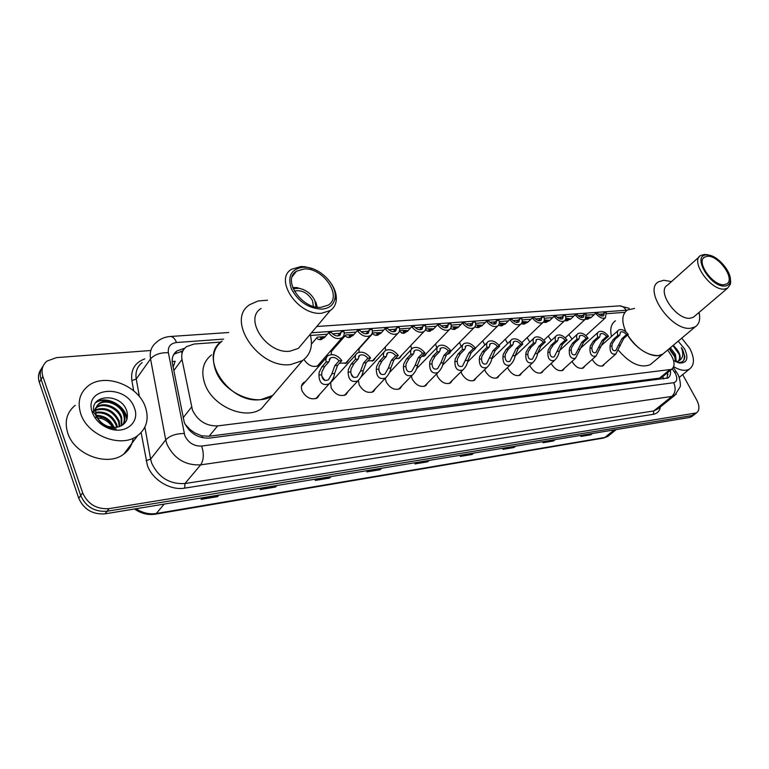 <?xml version="1.0" encoding="UTF-8"?>
<svg xmlns="http://www.w3.org/2000/svg" width="769" height="769" viewBox="0 0 769 769"><rect width="100%" height="100%" fill="white"/><g stroke="black" fill="none" stroke-linecap="round" stroke-linejoin="round"><path stroke-width="1.15" d="M331.506 354.586C330.901 351.76 331.554 349.626 333.467 348.194L334.899 347.492M358.988 352.279L359.027 348.242M361.488 345.502L362.237 345.214M385.634 350.433L385.25 347.021M411.588 349.068L410.781 345.55M436.811 347.819L435.542 343.993M461.198 346.415L459.526 342.407M484.806 344.973L482.769 340.811M507.655 343.503L505.291 339.216M529.803 342.032L527.111 337.639M551.248 340.561L548.268 336.082M572.04 339.1L568.781 334.553M402.091 385.654L400.063 388.605C394.785 390.594 390.162 388.383 386.192 381.972L385.317 378.223M427.67 382.933L425.738 385.721C420.662 387.595 416.164 385.413 412.271 379.155L411.396 376.079M452.393 380.29L450.547 382.924C445.655 384.711 441.291 382.539 437.455 376.435L436.638 373.907M476.299 377.723L474.54 380.222C469.821 381.914 465.581 379.771 461.804 373.801L461.064 371.744M375.599 388.47L373.484 391.594C367.976 393.69 363.218 391.459 359.181 384.894L358.373 380.444M361.497 376.07L362.084 375.858M319.712 394.343L317.376 397.9C311.407 400.236 306.331 397.958 302.15 391.065C300.737 387.307 301.294 384.442 303.822 382.472L305.322 381.732M348.165 391.363L345.935 394.689C340.206 396.9 335.294 394.651 331.189 387.922L330.612 382.453M332.525 379.607L334.217 378.742M499.427 375.234L497.745 377.608C493.198 379.213 489.065 377.098 485.345 371.254L484.701 369.601M521.815 372.811L520.2 375.08C515.816 376.608 511.798 374.513 508.136 368.793L507.588 367.495M543.5 370.466L541.953 372.619C537.723 374.08 533.801 372.004 530.187 366.4L529.754 365.419M564.504 368.178L563.023 370.245C558.938 371.629 555.112 369.581 551.556 364.093L551.229 363.381M584.873 365.957L583.45 367.938C579.499 369.255 575.77 367.226 572.261 361.853L572.04 361.392M604.626 363.804L603.261 365.698C599.445 366.957 595.802 364.958 592.341 359.681L592.217 359.44M220.838 342.07L194.105 344.031L186.492 346.665C182.551 349.712 181.051 353.99 182.003 359.488L192.471 410.175C197.825 420.922 206.207 426.161 217.627 425.901L671.548 369.37C675.22 366.236 674.865 361.161 670.462 354.125L667.636 350.039M185.012 424.152L190.203 429.669L194.932 432.985L201.882 435.898L202.545 437.782M201.882 435.898L194.932 432.985M662.926 376.474L664.301 375.339M172.169 361.536L175.159 361.267L173.15 367.246M202.199 435.86L209.101 436.234L659.571 378.137L662.57 376.829M624.803 312.339L606.587 313.685M603.021 313.944L598.57 314.271M594.274 314.588L586.468 315.165M582.844 315.434L578.192 315.771M573.818 316.097L565.705 316.693M562.033 316.963L557.169 317.318M552.719 317.645L544.269 318.27M540.549 318.539L535.455 318.914M530.927 319.25L522.132 319.894M518.354 320.173L513.029 320.567M508.415 320.904L499.264 321.577M495.428 321.865L489.843 322.269M485.152 322.615L475.607 323.316M471.714 323.605L465.87 324.037M461.092 324.393L451.143 325.124M447.193 325.412L441.06 325.864M436.196 326.219L425.815 326.988M421.806 327.277L415.375 327.757M410.415 328.123L399.582 328.911M395.506 329.219L388.768 329.709M383.702 330.084L372.398 330.92M368.255 331.218L361.18 331.737M356.018 332.121L344.195 332.987M339.994 333.304L332.564 333.842M327.296 334.236L310.493 335.467M320.865 362.045L318.664 365.515C313.223 367.784 308.321 365.784 303.966 359.507M348.761 359.69L346.665 362.949L339.456 363.228M375.695 357.402L373.686 360.469L367.745 361.026M401.706 355.172L399.793 358.066L395.074 358.806M426.843 353.009L425.007 355.749L421.508 356.566M451.143 350.904L449.394 353.509L447.154 354.259M474.473 349.491L472.214 351.731M184.743 348.222L176.937 350.904C173.025 353.951 171.525 358.2 172.448 363.631L184.3 422.508C189.607 433.245 197.96 438.445 209.379 438.109L667.963 377.964C670.145 376.502 670.933 373.974 670.328 370.37M682.699 374.599L696.695 400.005C699.752 406.099 699.665 410.406 696.445 412.924L109.092 508.636C96.654 509.434 87.849 504.185 82.668 492.891L42.891 376.512C40.978 370.177 42.343 365.035 46.996 361.084L56.483 357.623L150.686 350.51M692.302 416.135L689.562 417.471L105.017 513.846C92.636 514.672 83.869 509.463 78.726 498.216L39.325 382.289L41.103 379.405C39.488 374.311 40.151 369.86 43.102 366.063C40.151 369.86 39.488 374.311 41.103 379.405L80.687 495.553L41.103 379.405L42.891 376.512M105.017 513.846L107.045 511.25C94.635 512.058 85.849 506.829 80.687 495.553C85.849 506.829 94.635 512.058 107.045 511.25L692.052 415.539L107.045 511.25L109.092 508.636M694.792 414.203L692.052 415.539L694.792 414.203M667.771 372.475L667.04 378.415M173.477 354.961L174.832 353.788L182.484 351.116L184.589 348.242M591.899 433.572L590.852 434.783L592.418 433.485M582.45 435.129L580.883 436.436L590.852 434.783M554.593 439.724L553.545 440.964L555.112 439.637M544.567 441.377L543.001 442.713L553.545 440.964M515.086 446.241L514.048 447.51L515.605 446.155M504.426 447.991L502.868 449.356L514.048 447.51M473.175 453.143L472.147 454.45L473.694 453.066M461.813 455.017L460.275 456.421L472.147 454.45M218.531 495.13L217.617 496.62L219.011 495.053M202.468 497.783L201.084 499.36L217.617 496.62M276.513 485.575L275.562 487.017L277.003 485.489M261.585 488.036L260.162 489.565L275.562 487.017M330.612 476.655L329.641 478.058L331.112 476.569M316.722 478.943L315.252 480.442L329.641 478.058M381.213 468.311L380.213 469.676L381.722 468.225M368.245 470.445L366.746 471.906L380.213 469.676M428.631 460.487L427.622 461.823L429.15 460.41M416.51 462.486L414.991 463.918L427.622 461.823M39.325 382.289C37.71 377.204 38.383 372.763 41.324 368.966M145.312 406.859C149.273 418.769 146.725 428.362 137.689 435.61C121.598 448.558 87.551 435.879 80.755 413.789C77.198 402.149 79.678 392.863 88.175 385.923C104.651 372.532 138.18 385.211 145.312 406.859M133.143 438.215C132.287 444.761 129.173 450.048 123.799 454.075C107.814 467.043 74.276 454.796 67.72 432.995C64.279 421.499 66.778 412.271 75.218 405.321M92.328 412.549L91.847 411.002C84.513 386.471 126.962 384.231 134.421 408.031C140.266 422.094 125.597 434.677 109.419 428.641C101.018 425.478 95.318 420.114 92.328 412.549M96.413 415.423C98.48 420.633 102.402 424.325 108.189 426.497L115.984 427.42C125.059 425.584 128.721 420.297 126.943 411.578C121.656 392.103 88.454 393.997 94.106 412.79L101.566 423.709L108.852 427.651L116.186 428.919L108.669 427.353C102.2 424.709 98.115 420.73 96.413 415.423C94.654 410.338 95.644 406.311 99.384 403.341L96.836 406.08M122.761 424.988C124.482 421.825 124.77 418.451 123.636 414.876C120.752 404.705 105.901 398.63 98.768 404.234M122.905 424.882C125.049 421.575 125.501 417.952 124.261 414.001C121.377 403.821 106.526 397.736 99.384 403.341M121.329 425.872L121.108 418.374C118.243 408.224 103.43 402.187 96.308 407.801L95.942 408.07M121.762 425.632L121.733 417.5C118.868 407.349 104.046 401.293 96.913 406.916L96.125 407.551M95.721 407.935L93.318 412.242M119.253 426.747L118.599 421.835C113.437 411.434 105.747 407.608 95.539 410.348M94.972 410.636L93.856 411.338L95.058 410.06M119.82 426.545L119.224 420.97C113.774 410.252 105.901 406.513 95.587 409.752M116.609 427.343L116.109 425.286C112.005 416.202 105.209 412.097 95.712 412.991M117.33 427.228L116.734 424.421C112.38 415 105.334 410.954 95.606 412.29M113.197 427.497C109.727 420.537 104.228 416.76 96.702 416.164M96.644 416.164L95.904 416.164M114.148 427.526C110.669 419.711 104.747 415.635 96.365 415.298M95.548 417.413L101.489 418.451C106.382 420.21 110.15 423.219 112.803 427.468M127.029 419.057C126.116 405.801 106.458 395.103 96.077 402.177M126.75 419.864C126.154 406.465 106.209 395.439 95.731 402.658M294.344 291.105C301.794 289.615 307.85 292.797 312.502 300.641L313.387 306.35M293.162 288.692L298.862 288.298C306.1 289.778 311.426 293.854 314.838 300.525L316.001 306.975M315.848 302.015L317.232 307.177M279.743 387.211L272.716 395.439C257.231 407.359 223.866 393.219 215.743 370.668C211.225 357.845 213.359 347.982 222.135 341.061C197.229 356.114 229.249 404.83 261.114 399.544L272.716 395.439L279.743 387.211M268.506 400.361L261.47 408.599C246.022 420.566 212.975 406.743 205.044 384.394C200.632 371.677 202.805 361.843 211.562 354.894M292.701 287.529L297.017 287.606L303.361 289.567M310.186 334.352C313.194 345.819 310.628 354.567 302.467 360.613L290.74 364.544C258.394 369.274 224.99 319.173 250.117 304.466L258.211 300.939L267.487 300.256M303.38 342.445L298.372 348.395L289.884 351.212C266.91 354.346 243.292 318.895 261.114 308.456M331.199 283.54C335.024 289.25 336.716 294.796 336.274 300.17C335.784 304.687 333.746 308.158 330.17 310.58L321.596 313.233C298.295 315.886 273.61 279.416 291.557 269.285L300.958 266.507L304.966 266.718L312.964 268.862M303.322 267.189L306.918 267.372C321.413 268.833 336.784 285.241 335.092 297.468C334.092 304.495 329.699 308.388 321.894 309.157C308.59 308.504 298.43 301.765 291.403 288.942C287.27 276.1 291.24 268.852 303.322 267.189M321.086 307.331C301.948 309.426 281.723 279.541 296.45 271.226L304.111 268.958C323.23 267.429 342.878 296.699 328.18 305.149L321.086 307.331M681.738 338.168L689.735 348.347C694.724 358.094 694.657 364.987 689.533 369.043C685.448 371.302 680.161 370.523 673.663 366.698M675.586 361.68L674.423 355.201L669.357 348.588M676.326 361.853L675.393 354.394L670.328 347.78M678.268 361.18C679.758 359.421 679.979 356.854 678.94 353.5L676.614 349.011L673.26 345.31M676.614 349.011L678.508 351.798C680.69 356.076 680.7 359.152 678.527 361.017L676.018 361.891M678.152 341.186L684.583 348.905C688.832 358.402 687.159 363.112 679.546 363.055L673.577 360.517M677.412 362.362C681.978 362.949 684.458 361.065 684.852 356.71L682.68 349.808L681.324 347.655L682.17 350.049C683.554 355.451 682.334 359.104 678.527 361.017M675.259 357.45L669.107 348.809M679.2 354.336L672.971 345.55M683.574 360.546C685.064 356.883 684.314 352.587 681.324 347.655M664.81 352.423L662.782 354.134C654.659 359.815 636.021 349.808 627.629 335.015C636.79 348.655 647.008 355.518 658.283 355.614L662.782 354.134L664.81 352.423M652.439 362.843L650.391 364.573C640.779 368.476 630.186 363.785 618.632 350.501M627.379 310.022C621.833 314.194 621.352 321.471 625.937 331.862C621.352 321.471 621.833 314.194 627.379 310.022L634.531 308.417M611.499 336.447C609.798 329.026 611.095 323.816 615.411 320.817M699.05 312.445L699.415 314.338C700.261 320.269 698.858 324.431 695.205 326.825L690.735 328.219C671.337 331.333 642.817 289.586 658.687 281.762L663.801 280.262L671.481 281.598M694.888 315.992L693.455 317.203L690.226 318.203C676.46 320.279 656.255 290.74 667.482 285.184L699.281 256.769M704.298 254.472L705.721 254.529C717.054 255.106 733.415 274.985 730.252 284.443L727.589 288.154L724.388 289.077C710.681 290.855 689.697 260.739 700.77 255.433L704.298 254.472M706.74 254.962L708.018 255.01C718.198 255.519 732.924 273.418 730.079 281.896C729.358 284.443 727.599 285.828 724.811 286.039C710.248 287.616 691.216 254.52 706.74 254.962M724.023 284.693C712.776 286.106 695.561 261.412 704.644 257.057L707.509 256.279C718.784 255.183 735.702 279.445 726.676 283.934L724.023 284.693M328.911 361.757L324.643 366.592L321.875 371.975L321.682 374.801C322.221 379.694 324.48 381.366 328.44 379.809L331.881 373.792L334.813 365.64L339.091 360.824C336.188 357.604 333.285 356.681 330.382 358.037L328.911 361.757L326.133 362.007L321.875 366.851L319.193 372.234L318.924 375.08C319.26 383.049 322.672 385.971 329.142 383.856L315.848 398.64M324.912 380.54L321.971 376.454M326.133 362.007C325.547 359.161 326.219 357.018 328.18 355.586C332.958 353.49 337.504 355.153 341.821 360.574L337.543 365.381L334.592 373.523C334.073 377.329 332.256 380.77 329.142 383.856M341.821 360.574L339.091 360.824M358.123 359.085L353.807 363.852L351.01 369.139L350.799 371.917C351.27 376.685 353.413 378.338 357.22 376.887L360.613 370.946L363.602 362.93L367.928 358.191C365.102 355.057 362.305 354.134 359.517 355.422L358.123 359.085L355.451 359.334L351.135 364.102L348.424 369.389L348.136 372.177C348.395 379.944 351.635 382.847 357.845 380.886L344.416 395.41M353.49 377.387L351.193 374.022M355.451 359.334C354.826 356.499 355.47 354.394 357.374 353C361.949 351.02 366.342 352.673 370.562 357.95L366.227 362.68L363.228 370.687C362.708 374.465 360.911 377.867 357.845 380.886M370.562 357.95L367.928 358.191M386.259 356.518L381.905 361.209L379.079 366.409L378.848 369.139C379.271 373.782 381.309 375.426 384.952 374.07L388.316 368.197L391.344 360.315L395.718 355.653C392.959 352.606 390.258 351.683 387.586 352.904L386.259 356.518L383.683 356.758L379.328 361.449L376.589 366.65L376.291 369.389C376.483 376.964 379.55 379.838 385.509 378.012L371.975 392.296M380.991 374.215L379.415 371.812M383.683 356.758C383.029 353.951 383.635 351.866 385.5 350.52C389.883 348.636 394.132 350.279 398.246 355.422L393.872 360.084L390.835 367.947C390.306 371.706 388.528 375.061 385.509 378.012M398.246 355.422L395.718 355.653M413.386 354.048L408.993 358.662L406.147 363.775L405.897 366.457C406.272 370.985 408.204 372.619 411.713 371.35L415.029 365.554L418.096 357.806L422.508 353.211C419.826 350.231 417.202 349.318 414.645 350.472L413.386 354.048L410.906 354.269L406.513 358.892L403.744 364.006L403.427 366.698C403.562 374.09 406.484 376.935 412.203 375.243L398.563 389.287M410.906 354.269C410.223 351.491 410.79 349.434 412.607 348.117C416.808 346.338 420.922 347.963 424.949 352.99L420.537 357.575L417.461 365.304C416.923 369.033 415.164 372.35 412.203 375.243M424.949 352.99L422.508 353.211M439.56 351.654L435.129 356.201L432.265 361.228L431.995 363.872C432.322 368.293 434.168 369.908 437.542 368.716L440.82 362.997L443.915 355.374L448.356 350.856C445.741 347.944 443.204 347.04 440.752 348.136L439.56 351.654L437.157 351.875L432.736 356.422L429.948 361.459L429.611 364.102C429.688 371.312 432.476 374.138 437.965 372.561L424.257 386.374M437.157 351.875C436.456 349.116 436.984 347.088 438.763 345.81C442.79 344.127 446.779 345.733 450.721 350.635L446.27 355.153L443.165 362.757C442.617 366.467 440.887 369.735 437.965 372.561M450.721 350.635L448.356 350.856M464.822 349.347L460.362 353.827L457.478 358.777L457.199 361.372C457.478 365.688 459.237 367.294 462.477 366.179L468.85 353.029L473.31 348.578C470.753 345.733 468.302 344.839 465.947 345.877L464.822 349.347L462.505 349.559L458.045 354.048L455.238 358.998L454.902 361.593C454.921 368.639 457.574 371.437 462.851 369.976L449.077 383.558M462.505 349.559C461.775 346.829 462.265 344.829 463.995 343.589C467.879 341.984 471.743 343.58 475.598 348.367L471.128 352.817L467.985 360.296C467.427 363.977 465.716 367.207 462.851 369.976M475.598 348.367L473.31 348.578M489.219 347.127L484.73 351.529L481.836 356.403L481.548 358.96C481.788 363.179 483.47 364.766 486.585 363.727L492.929 350.76L497.428 346.377C494.928 343.599 492.545 342.705 490.276 343.705L489.219 347.127L486.979 347.328L482.499 351.741L479.673 356.614L479.327 359.171C479.298 366.054 481.827 368.822 486.912 367.476L473.079 380.828M486.979 347.328C486.219 344.618 486.69 342.647 488.373 341.436C492.102 339.917 495.851 341.494 499.629 346.175L495.13 350.549L491.968 357.921C491.41 361.574 489.718 364.756 486.912 367.476M499.629 346.175L497.428 346.377M512.788 344.973L508.29 349.318L505.387 354.115L505.079 356.624C505.281 360.748 506.886 362.324 509.895 361.343L516.22 348.568L520.728 344.252C518.287 341.532 515.97 340.648 513.798 341.599L512.788 344.973L510.635 345.175L506.127 349.52L503.291 354.317L502.936 356.835C502.859 363.564 505.271 366.304 510.164 365.044L496.303 378.194M510.635 345.175C509.847 342.484 510.289 340.542 511.933 339.36C515.518 337.908 519.162 339.475 522.862 344.06L518.344 348.367L515.163 355.624C514.596 359.248 512.933 362.391 510.164 365.044M522.862 344.06L520.728 344.252M535.589 342.897L531.071 347.175L528.159 351.894L527.842 354.365C528.015 358.402 529.543 359.969 532.436 359.046L538.742 346.454L543.27 342.195C540.876 339.542 538.636 338.658 536.541 339.562L535.589 342.897L533.503 343.08L528.976 347.367L526.14 352.096L525.765 354.576C525.65 361.151 527.957 363.862 532.667 362.699L518.777 375.637M533.503 343.08C532.696 340.417 533.1 338.514 534.715 337.36C538.165 335.976 541.703 337.524 545.327 342.003L540.799 346.252L537.598 353.394C537.022 356.989 535.378 360.094 532.667 362.699M545.327 342.003L543.27 342.195M557.65 340.878L553.113 345.098L550.2 349.751L549.873 352.183C550.008 356.134 551.479 357.681 554.266 356.816L560.543 344.397L565.08 340.206C562.735 337.601 560.563 336.735 558.544 337.591L557.65 340.878L555.622 341.061L551.094 345.291L548.239 349.943L547.864 352.385C547.711 358.825 549.912 361.507 554.459 360.43L540.54 373.167M555.622 341.061C554.805 338.427 555.18 336.543 556.746 335.419C560.072 334.102 563.523 335.64 567.07 340.023L562.533 344.214L559.313 351.241C558.736 354.807 557.121 357.873 554.459 360.43M567.07 340.023L565.08 340.206M578.999 338.937L574.462 343.089L571.54 347.675L571.204 350.068C571.309 353.942 572.713 355.47 575.404 354.663L581.652 342.416L586.199 338.273C583.902 335.736 581.787 334.871 579.836 335.688L578.999 338.937L577.038 339.11L572.501 343.272L569.646 347.857L569.252 350.26C569.07 356.566 571.175 359.219 575.558 358.219L561.639 370.764M577.038 339.11C576.202 336.495 576.548 334.64 578.077 333.544C581.287 332.285 584.642 333.804 588.131 338.1L583.584 342.234L575.558 358.219M588.131 338.1L586.199 338.273M599.685 337.043L595.129 341.148L592.217 345.666L591.87 348.021C591.947 351.808 593.284 353.327 595.888 352.567L602.098 340.484L606.654 336.409C604.405 333.919 602.348 333.064 600.464 333.852L599.685 337.043L597.782 337.216L593.235 341.321L590.371 345.839L589.977 348.203C589.765 354.384 591.774 357.008 596.004 356.085L582.085 368.438M597.782 337.216C596.927 334.621 597.253 332.794 598.743 331.727C601.839 330.526 605.097 332.035 608.529 336.236L603.973 340.311L596.004 356.085M608.529 336.236L606.654 336.409M619.718 335.217L615.171 339.264L612.249 343.714L611.893 346.031C611.951 349.751 613.229 351.25 615.738 350.539L621.929 338.62L626.485 334.602C624.274 332.16 622.275 331.314 620.458 332.064L619.718 335.217L617.882 335.38L613.326 339.437L610.461 343.887L610.057 346.213C609.817 352.269 611.74 354.865 615.825 354.009L601.916 366.179M617.882 335.38C617.017 332.814 617.305 331.016 618.757 329.968C621.756 328.824 624.928 330.314 628.292 334.438L623.736 338.456L615.825 354.009M628.292 334.438L626.485 334.602M324.518 337.485L320.933 337.841L321.884 339.408M328.603 332.717L331.324 332.516C334.217 335.707 337.091 336.649 339.936 335.322L341.301 331.795L343.983 331.602C344.579 334.313 343.945 336.361 342.09 337.726C337.418 339.763 332.929 338.091 328.603 332.717L324.412 337.61L320.346 339.715L318.731 339.437C316.799 338.648 316.357 337.87 317.405 337.091L325.2 336.687M341.301 331.795L337.678 335.966M353.163 335.361L349.357 335.688L350.481 337.235M357.335 330.632L359.959 330.439C362.785 333.544 365.554 334.477 368.284 333.227L369.581 329.738L372.158 329.545C372.792 332.246 372.196 334.265 370.379 335.601C365.909 337.524 361.555 335.87 357.335 330.632L353.096 335.438L349.001 337.524L347.357 337.245C345.377 336.476 344.877 335.707 345.877 334.938L353.817 334.621M369.581 329.738L365.938 333.823M380.78 333.323L376.781 333.602L378.06 335.13M385.038 328.613L387.566 328.43C390.316 331.468 392.997 332.391 395.612 331.199L396.842 327.757L399.332 327.575C399.986 330.257 399.428 332.246 397.65 333.544C393.363 335.371 389.162 333.727 385.038 328.613L380.751 333.342L376.627 335.399L374.974 335.13C372.927 334.371 372.379 333.611 373.321 332.871L381.414 332.621M396.842 327.757L393.19 331.747M411.751 326.671L414.193 326.498C416.885 329.459 419.47 330.372 421.979 329.247L423.152 325.845L425.555 325.672C426.237 328.325 425.709 330.295 423.979 331.554C419.864 333.294 415.789 331.66 411.751 326.671L407.435 331.333L403.235 331.593L404.667 333.102M407.435 331.333L403.167 333.362L399.294 331.449M399.38 331.179L399.813 330.872C401.351 330.324 404.09 330.266 408.022 330.689M423.152 325.845L419.499 329.738M433.11 329.459L428.785 329.661L430.361 331.151M437.542 324.797L439.897 324.624C442.521 327.517 445.03 328.43 447.433 327.354L448.548 323.999L450.865 323.826C451.576 326.469 451.086 328.401 449.384 329.641C445.434 331.285 441.483 329.67 437.542 324.797L433.187 329.382L429.015 331.381L425.315 330.084M425.757 328.815L433.716 328.834M448.548 323.999L444.905 327.796M457.94 327.632L453.479 327.786L455.181 329.257M462.448 322.99L464.726 322.826C467.283 325.652 469.724 326.546 472.031 325.527L473.079 322.211L475.319 322.048C476.059 324.672 475.598 326.585 473.944 327.786C470.138 329.343 466.312 327.748 462.448 322.99L458.064 327.498L453.873 329.468L450.528 328.478M451.124 326.815L458.526 327.036M473.079 322.211L469.455 325.912M481.932 325.864L477.347 325.979L479.174 327.421M486.517 321.24L488.719 321.077C491.218 323.836 493.583 324.739 495.803 323.759L496.793 320.49L498.966 320.337C499.715 322.932 499.292 324.816 497.678 325.989C494.015 327.479 490.295 325.893 486.517 321.24L482.115 325.681L477.905 327.623L474.906 326.854M475.627 324.951L482.499 325.297M496.793 320.49L493.198 324.085M505.127 324.153L500.436 324.22L502.378 325.652M509.789 319.548L511.923 319.395C514.365 322.096 516.653 322.98 518.796 322.057L519.729 318.827L521.834 318.674C522.603 321.25 522.199 323.105 520.623 324.249C517.104 325.662 513.49 324.095 509.789 319.548L505.368 323.922L501.148 325.845L498.485 325.249M499.302 323.191L505.685 323.614M519.729 318.827L516.172 322.326M527.572 322.49L522.776 322.528L524.833 323.941M532.311 317.914L534.368 317.76C536.762 320.404 538.982 321.279 541.04 320.394L541.924 317.213L543.962 317.068C544.75 319.616 544.375 321.452 542.837 322.567C539.444 323.912 535.935 322.365 532.311 317.914L527.861 322.221L523.641 324.114L521.305 323.672M522.199 321.509L528.111 321.98M541.924 317.213L538.396 320.615M549.297 320.894L544.414 320.894L546.576 322.278M554.103 316.328L556.093 316.184C558.438 318.77 560.601 319.635 562.581 318.799L563.417 315.646L565.378 315.511C566.195 318.039 565.849 319.846 564.35 320.933C561.072 322.221 557.66 320.683 554.103 316.328L549.643 320.577L545.413 322.442L543.385 322.124M544.346 319.904L549.825 320.404M563.417 315.646L559.928 318.952M565.369 319.827L567.637 320.663M570.338 319.337L565.628 319.222M575.212 314.79L577.135 314.656C579.432 317.184 581.537 318.049 583.45 317.241L584.238 314.137L586.141 314.002L585.18 319.356C582.027 320.586 578.701 319.058 575.212 314.79L570.742 318.981L566.513 320.827L564.763 320.615L566.705 320.471M565.801 318.366L570.858 318.875M584.238 314.137L580.787 317.347M586.055 318.481L588.054 319.106M590.727 317.828L586.439 317.607M595.658 313.31L597.532 313.175C599.782 315.655 601.829 316.511 603.675 315.732L604.405 312.675L606.251 312.541L605.376 317.818C602.329 318.991 599.089 317.491 595.658 313.31L591.188 317.434L586.958 319.26L585.488 319.125M586.574 316.876L591.246 317.386M604.405 312.675L601.012 315.79M183.089 417.836L191.558 407.041M181.023 351.289L181.993 352.788M190.203 429.669L188.809 429.746M662.734 376.8L663.743 378.992M209.101 436.234L217.627 425.901M173.804 370.571L182.003 359.488M659.571 378.137L669.251 370.139M223.625 339.119L176.524 342.513C170.43 343.387 167.719 346.771 168.373 352.683L184.791 435.61C188.338 442.838 193.961 446.318 201.651 446.058L673.654 382.702C677.191 381.674 677.749 378.579 675.317 373.426L672.25 368.841M676.239 394.151L671.856 396.429L200.642 464.88C185.233 465.543 173.986 458.622 166.911 444.107L165.72 439.868L150.628 459.122L151.772 463.303C158.654 477.607 169.709 484.345 184.945 483.547L653.785 410.944L657.976 408.858M660.417 406.897C659.667 411.098 657.312 413.568 653.352 414.308L184.714 488.123L184.945 483.547L200.642 464.88C203.785 460.073 204.112 453.797 201.651 446.058M676.355 371.86L674.423 371.975M184.714 488.123C170.391 490.747 152.3 479.818 147.388 465.389L141.121 432.601M133.7 390.825L131.874 380.559C130.567 369.783 134.873 362.555 144.793 358.873M82.668 492.891L78.726 498.216M694.551 413.597L689.562 417.471M184.185 433.495C175.966 433.581 169.814 435.706 165.72 439.868L150.541 358.883L136.238 379.04L139.4 396.621M168.373 352.683C160.385 352.49 154.444 354.557 150.541 358.883C149.417 351.837 151.387 346.31 156.453 342.311C160.375 338.745 165.075 336.793 170.555 336.476L170.112 336.505M142.207 362.545C137.161 366.563 135.171 372.061 136.238 379.04L131.874 380.559M144.88 427.141L150.628 459.122L146.11 460.679M673.654 382.702C676.086 388.191 675.48 392.767 671.856 396.429L653.785 410.944L653.352 414.308M627.1 310.195L311.483 332.794M626.033 310.167C624.39 307.34 622.246 305.899 619.593 305.86L619.064 305.889M176.524 342.513C174.919 338.629 172.929 336.62 170.555 336.476L228.672 332.516M616.257 429.554L607.904 436.34L603.55 438.051L609.298 435.216M136.026 508.732C142.592 512.961 149.349 514.557 156.299 513.509L155.117 514.221C147.831 515.24 140.958 513.5 134.508 508.982M164.191 504.089L156.299 513.509L604.924 437.446L614.21 429.89M427.987 461.4L415.462 463.467M380.578 469.244L367.217 471.455M329.997 477.607L315.713 479.971M275.917 486.556L260.614 489.084M217.954 496.14L201.516 498.86M472.522 454.027L460.756 455.979M514.423 447.097L503.359 448.933M553.93 440.57L543.491 442.29M591.236 434.398L581.374 436.023M334.592 373.523L331.881 373.792M321.682 374.801L318.924 375.08M324.643 366.592L321.875 366.851M337.543 365.381L334.813 365.64M363.228 370.687L360.613 370.946M350.799 371.917L348.136 372.177M353.807 363.852L351.135 364.102M366.227 362.68L363.602 362.93M390.835 367.947L388.316 368.197M378.848 369.139L376.291 369.389M381.905 361.209L379.328 361.449M393.872 360.084L391.344 360.315M417.461 365.304L415.029 365.554M405.897 366.457L403.427 366.698M408.993 358.662L406.513 358.892M420.537 357.575L418.096 357.806M443.165 362.757L440.82 362.997M431.995 363.872L429.611 364.102M435.129 356.201L432.736 356.422M446.27 355.153L443.915 355.374M467.985 360.296L465.716 360.526M457.199 361.372L454.902 361.593M460.362 353.827L458.045 354.048M471.128 352.817L468.85 353.029M491.968 357.921L489.776 358.143M481.548 358.96L479.327 359.171M484.73 351.529L482.499 351.741M495.13 350.549L492.929 350.76M515.163 355.624L513.038 355.836M505.079 356.624L502.936 356.835M508.29 349.318L506.127 349.52M518.344 348.367L516.22 348.568M537.598 353.394L535.551 353.605M527.842 354.365L525.765 354.576M531.071 347.175L528.976 347.367M540.799 346.252L538.742 346.454M559.313 351.241L557.333 351.443M549.873 352.183L547.864 352.385M553.113 345.098L551.094 345.291M562.533 344.214L560.543 344.397M580.355 349.164L578.423 349.347M571.204 350.068L569.252 350.26M574.462 343.089L572.501 343.272M583.584 342.234L581.652 342.416M600.733 347.136L598.868 347.328M591.87 348.021L589.977 348.203M595.129 341.148L593.235 341.321M603.973 340.311L602.098 340.484M620.487 345.185L618.68 345.358M611.893 346.031L610.057 346.213M615.171 339.264L613.326 339.437M623.736 338.456L621.929 338.62M318.731 339.437L321.432 339.225M347.357 337.245L349.962 337.043M374.974 335.13L377.483 334.938M401.61 333.092L404.033 332.91M427.333 331.122L429.669 330.949M452.182 329.228L454.441 329.055M476.203 327.392L478.385 327.219M499.437 325.614L501.551 325.45M521.92 323.893L523.968 323.739M543.683 322.23L545.673 322.076M585.613 319.02L587.083 318.904M333.467 348.194L331.872 350.02M303.822 382.472L302.025 384.529M667.156 372.984L667.982 374.657M661.878 377.339L671.548 369.37M658.168 408.695L674.711 395.429L680.027 387.018C681.142 385.644 679.613 376.618 677.46 373.628L673.317 367.467M696.445 412.924L691.456 416.788M629.234 308.34L619.593 305.86L316.78 326.508M174.832 353.788L176.937 350.904M603.55 438.051L155.271 514.192M137.689 435.61L123.799 454.075M94.106 412.79L91.847 411.002M96.923 406.907L96.308 407.801M101.489 418.451L100.624 416.894M108.189 426.497L108.669 427.343M108.852 427.651L109.419 428.641M302.467 360.613L261.47 408.599M298.862 288.298L297.017 287.606M298.372 348.395L330.17 310.58M306.918 267.372L304.966 266.718M335.092 297.468L336.274 300.17M292.249 276.6L296.45 271.226M689.533 369.043L679.2 377.444M677.412 362.372L679.546 363.055M695.205 326.825L650.391 364.573M698.636 312.791L699.415 314.338M693.455 317.203L727.589 288.154M708.018 255.01L705.721 254.529M730.079 281.896L730.252 284.443M703.424 258.144L704.644 257.057M326.498 357.508L301.486 386.105M329.257 359.315L330.382 358.037M355.826 354.73L330.507 382.866M358.489 356.566L359.517 355.422M384.067 352.067L360.997 377.031M386.634 353.932L387.586 352.904M411.28 349.52L389.422 372.609M413.77 351.404L414.645 350.472M437.532 347.079L416.519 368.755M439.935 348.972L440.752 348.136M462.861 344.733L442.531 365.246M465.187 346.636L465.947 345.877M487.325 342.474L467.581 361.988M489.584 344.387L490.276 343.705M510.962 340.311L491.747 358.94M513.154 342.224L513.798 341.599M533.811 338.216L515.076 356.057M535.935 340.129L536.541 339.562M555.91 336.207L537.618 353.317M557.986 338.11L558.544 337.591M577.298 334.265L559.428 350.702M579.317 336.168L579.836 335.688M598.013 332.391L580.566 348.194M599.983 334.284L600.464 333.852M618.084 330.574L601.041 345.781M320.49 338.36L320.933 337.841M342.09 337.726L317.203 366.236M316.751 337.86L311.426 344.127M320.24 339.725L320.798 339.677M370.379 335.601L345.214 363.65M345.262 335.63L331.372 351.52M348.886 337.524L349.462 337.476M397.65 333.544L372.244 361.142M372.763 333.496L358.815 349.02M376.512 335.399L377.089 335.361M423.979 331.554L398.352 358.729M403.167 333.362L403.744 333.313M449.384 329.641L423.584 356.383M428.9 331.381L429.487 331.333M473.944 327.786L447.981 354.115M453.758 329.478L454.344 329.43M497.678 325.989L475.415 348.117M477.789 327.632L478.376 327.584M520.623 324.249L499.014 345.339M501.032 325.845L501.619 325.806M542.837 322.567L521.815 342.714M523.526 324.124L524.112 324.076M564.35 320.933L543.866 340.225M545.298 322.451L545.894 322.403M585.18 319.356L565.215 337.86M566.397 320.827L566.984 320.788M605.376 317.818L585.882 335.601M586.834 319.26L587.429 319.212"/></g></svg>
